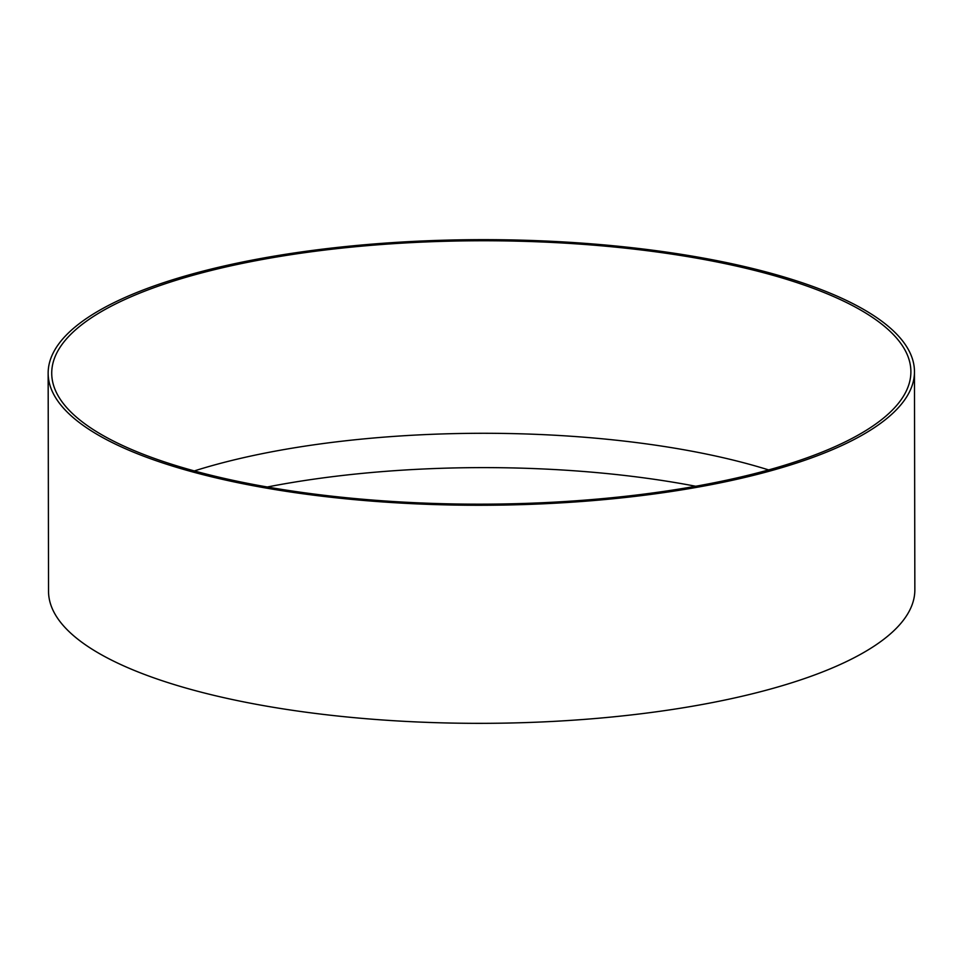 <?xml version="1.0" encoding="UTF-8"?>
<svg xmlns="http://www.w3.org/2000/svg" width="963" height="963" viewBox="0 0 963 963"><rect width="100%" height="100%" fill="white"/><g stroke="black" fill="none" stroke-linecap="round" stroke-linejoin="round"><path stroke-width="1.44" d="M799.471 460.458A429.582 131.702 179.9 0 1 326.722 495.596A429.582 131.702 179.9 0 1 51.725 373.211A429.582 131.702 179.9 0 1 163.144 284.47A429.582 131.702 179.9 0 1 635.893 249.333A429.582 131.702 179.9 0 1 910.89 371.718A429.582 131.702 179.9 0 1 799.471 460.458M194.333 470.919A400.945 122.927 179.9 0 1 751.02 464.744A400.945 122.927 179.9 0 1 768.63 469.92M190.277 471.28A433.157 132.81 179.9 0 1 48.15 373.223A433.157 132.81 179.9 0 1 305.765 251.331A433.157 132.81 179.9 0 1 772.35 273.636A433.157 132.81 179.9 0 1 914.465 371.706A433.157 132.81 179.9 0 1 656.862 493.598A433.157 132.81 179.9 0 1 190.277 471.28M914.465 371.706L914.85 589.777A433.157 132.81 179.9 0 1 657.235 711.669A433.157 132.81 179.9 0 1 190.65 689.364A433.157 132.81 179.9 0 1 48.535 591.294L48.15 373.223M267.293 487.001A400.945 122.927 179.9 0 1 695.719 486.255"/></g></svg>
